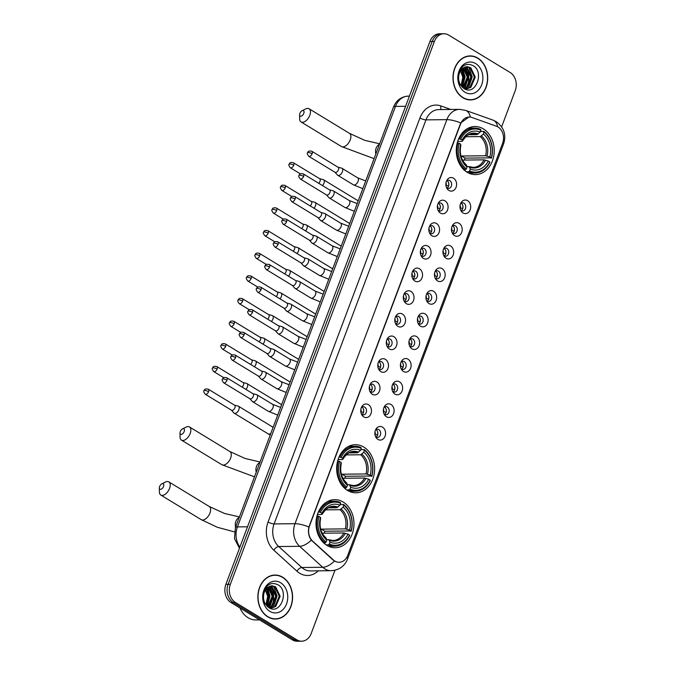 <?xml version="1.0" encoding="UTF-8"?>
<svg xmlns="http://www.w3.org/2000/svg" width="675" height="675" viewBox="0 0 675 675"><rect width="100%" height="100%" fill="white"/><g stroke="black" fill="none" stroke-linecap="round" stroke-linejoin="round"><path stroke-width="1.01" d="M363.783 447.086A24.047 18.976 89.4 0 0 355.379 444.707A24.047 18.976 89.4 0 0 337.103 463.497A24.047 18.976 89.4 0 0 347.498 490.413A24.047 18.976 89.4 0 0 355.902 492.792A24.047 18.976 89.4 0 0 374.178 473.993A24.047 18.976 89.4 0 0 363.783 447.086M343.136 502.023A24.047 18.976 89.4 0 0 334.733 499.643A24.047 18.976 89.4 0 0 316.457 518.434A24.047 18.976 89.4 0 0 326.852 545.349A24.047 18.976 89.4 0 0 335.256 547.729A24.047 18.976 89.4 0 0 353.531 528.938A24.047 18.976 89.4 0 0 343.136 502.023M483.384 128.9A24.047 18.976 89.4 0 0 474.981 126.52A24.047 18.976 89.4 0 0 456.705 145.319A24.047 18.976 89.4 0 0 467.092 172.235A24.047 18.976 89.4 0 0 475.495 174.614A24.047 18.976 89.4 0 0 493.779 155.815A24.047 18.976 89.4 0 0 483.384 128.9M448.926 190.451A6.809 5.366 -90.6 0 1 447.137 188.705A6.809 5.366 -90.6 0 1 447.044 180.031A6.809 5.366 -90.6 0 1 453.532 178.192A6.809 5.366 -90.6 0 1 456.081 187.27A6.809 5.366 -90.6 0 1 448.926 190.451M446.555 187.65A4.084 3.223 89.4 0 0 447.061 188.03A4.084 3.223 89.4 0 0 448.487 188.435A4.084 3.223 89.4 0 0 451.592 185.245A4.084 3.223 89.4 0 0 449.82 180.672A4.084 3.223 89.4 0 0 448.394 180.267A4.084 3.223 89.4 0 0 446.487 181.094M440.412 213.097A6.809 5.366 -90.6 0 1 438.623 211.351A6.809 5.366 -90.6 0 1 438.531 202.677A6.809 5.366 -90.6 0 1 445.019 200.838A6.809 5.366 -90.6 0 1 447.567 209.917A6.809 5.366 -90.6 0 1 440.412 213.097M438.05 210.296A4.084 3.223 89.4 0 0 438.548 210.676A4.084 3.223 89.4 0 0 439.973 211.081A4.084 3.223 89.4 0 0 443.078 207.892A4.084 3.223 89.4 0 0 441.315 203.318A4.084 3.223 89.4 0 0 439.881 202.913A4.084 3.223 89.4 0 0 437.974 203.74M431.899 235.744A6.809 5.366 -90.6 0 1 430.11 233.989A6.809 5.366 -90.6 0 1 430.017 225.323A6.809 5.366 -90.6 0 1 436.506 223.484A6.809 5.366 -90.6 0 1 439.054 232.563A6.809 5.366 -90.6 0 1 431.899 235.744M429.536 232.942A4.084 3.223 89.4 0 0 430.034 233.322A4.084 3.223 89.4 0 0 431.46 233.727A4.084 3.223 89.4 0 0 434.565 230.538A4.084 3.223 89.4 0 0 432.802 225.965A4.084 3.223 89.4 0 0 431.376 225.56A4.084 3.223 89.4 0 0 429.46 226.378M423.385 258.39A6.809 5.366 -90.6 0 1 421.597 256.635A6.809 5.366 -90.6 0 1 421.504 247.97A6.809 5.366 -90.6 0 1 427.992 246.13A6.809 5.366 -90.6 0 1 430.54 255.209A6.809 5.366 -90.6 0 1 423.385 258.39M421.023 255.589A4.084 3.223 89.4 0 0 421.521 255.968A4.084 3.223 89.4 0 0 422.947 256.373A4.084 3.223 89.4 0 0 426.052 253.176A4.084 3.223 89.4 0 0 424.288 248.611A4.084 3.223 89.4 0 0 422.862 248.206A4.084 3.223 89.4 0 0 420.955 249.024M414.872 281.036A6.809 5.366 -90.6 0 1 413.092 279.281A6.809 5.366 -90.6 0 1 412.99 270.616A6.809 5.366 -90.6 0 1 419.487 268.768A6.809 5.366 -90.6 0 1 422.027 277.855A6.809 5.366 -90.6 0 1 414.872 281.036M412.509 278.235A4.084 3.223 89.4 0 0 413.007 278.615A4.084 3.223 89.4 0 0 414.433 279.02A4.084 3.223 89.4 0 0 417.538 275.822A4.084 3.223 89.4 0 0 415.775 271.257A4.084 3.223 89.4 0 0 414.349 270.852A4.084 3.223 89.4 0 0 412.442 271.671M406.367 303.683A6.809 5.366 -90.6 0 1 404.578 301.927A6.809 5.366 -90.6 0 1 404.485 293.254A6.809 5.366 -90.6 0 1 410.974 291.414A6.809 5.366 -90.6 0 1 413.522 300.502A6.809 5.366 -90.6 0 1 406.367 303.683M403.996 300.881A4.084 3.223 89.4 0 0 404.502 301.261A4.084 3.223 89.4 0 0 405.928 301.657A4.084 3.223 89.4 0 0 409.025 298.468A4.084 3.223 89.4 0 0 407.261 293.903A4.084 3.223 89.4 0 0 405.835 293.498A4.084 3.223 89.4 0 0 403.928 294.317M397.853 326.329A6.809 5.366 -90.6 0 1 396.065 324.574A6.809 5.366 -90.6 0 1 395.972 315.9A6.809 5.366 -90.6 0 1 402.46 314.061A6.809 5.366 -90.6 0 1 405.008 323.148A6.809 5.366 -90.6 0 1 397.853 326.329M395.491 323.527A4.084 3.223 89.4 0 0 395.989 323.907A4.084 3.223 89.4 0 0 397.415 324.304A4.084 3.223 89.4 0 0 400.52 321.114A4.084 3.223 89.4 0 0 398.748 316.541A4.084 3.223 89.4 0 0 397.322 316.145A4.084 3.223 89.4 0 0 395.415 316.963M389.34 348.975A6.809 5.366 -90.6 0 1 387.551 347.22A6.809 5.366 -90.6 0 1 387.458 338.546A6.809 5.366 -90.6 0 1 393.947 336.707A6.809 5.366 -90.6 0 1 396.495 345.794A6.809 5.366 -90.6 0 1 389.34 348.975M386.977 346.174A4.084 3.223 89.4 0 0 387.475 346.545A4.084 3.223 89.4 0 0 388.901 346.95A4.084 3.223 89.4 0 0 392.006 343.761A4.084 3.223 89.4 0 0 390.243 339.188A4.084 3.223 89.4 0 0 388.817 338.782A4.084 3.223 89.4 0 0 386.902 339.609M380.827 371.613A6.809 5.366 -90.6 0 1 379.038 369.866A6.809 5.366 -90.6 0 1 378.945 361.192A6.809 5.366 -90.6 0 1 385.433 359.353A6.809 5.366 -90.6 0 1 387.982 368.44A6.809 5.366 -90.6 0 1 380.827 371.613M378.464 368.82A4.084 3.223 89.4 0 0 378.962 369.191A4.084 3.223 89.4 0 0 380.388 369.596A4.084 3.223 89.4 0 0 383.493 366.407A4.084 3.223 89.4 0 0 381.729 361.834A4.084 3.223 89.4 0 0 380.303 361.429A4.084 3.223 89.4 0 0 378.388 362.256M372.313 394.259A6.809 5.366 -90.6 0 1 370.524 392.512A6.809 5.366 -90.6 0 1 370.432 383.839A6.809 5.366 -90.6 0 1 376.928 381.999A6.809 5.366 -90.6 0 1 379.468 391.087A6.809 5.366 -90.6 0 1 372.313 394.259M369.951 391.466A4.084 3.223 89.4 0 0 370.448 391.837A4.084 3.223 89.4 0 0 371.874 392.243A4.084 3.223 89.4 0 0 374.979 389.053A4.084 3.223 89.4 0 0 373.216 384.48A4.084 3.223 89.4 0 0 371.79 384.075A4.084 3.223 89.4 0 0 369.883 384.902M363.8 416.905A6.809 5.366 -90.6 0 1 362.019 415.159A6.809 5.366 -90.6 0 1 361.927 406.485A6.809 5.366 -90.6 0 1 368.415 404.646A6.809 5.366 -90.6 0 1 370.955 413.724A6.809 5.366 -90.6 0 1 363.8 416.905M361.437 414.104A4.084 3.223 89.4 0 0 361.935 414.484A4.084 3.223 89.4 0 0 363.369 414.889A4.084 3.223 89.4 0 0 366.466 411.699A4.084 3.223 89.4 0 0 364.702 407.126A4.084 3.223 89.4 0 0 363.277 406.721A4.084 3.223 89.4 0 0 361.37 407.548M463.033 212.954A6.809 5.366 -90.6 0 1 461.244 211.207A6.809 5.366 -90.6 0 1 461.152 202.534A6.809 5.366 -90.6 0 1 467.64 200.694A6.809 5.366 -90.6 0 1 470.188 209.773A6.809 5.366 -90.6 0 1 463.033 212.954M460.671 210.153A4.084 3.223 89.4 0 0 461.168 210.532A4.084 3.223 89.4 0 0 462.594 210.938A4.084 3.223 89.4 0 0 465.699 207.748A4.084 3.223 89.4 0 0 463.936 203.175A4.084 3.223 89.4 0 0 462.51 202.77A4.084 3.223 89.4 0 0 460.595 203.597M454.52 235.6A6.809 5.366 -90.6 0 1 452.731 233.845A6.809 5.366 -90.6 0 1 452.638 225.18A6.809 5.366 -90.6 0 1 459.135 223.341A6.809 5.366 -90.6 0 1 461.675 232.419A6.809 5.366 -90.6 0 1 454.52 235.6M452.157 232.799A4.084 3.223 89.4 0 0 452.655 233.179A4.084 3.223 89.4 0 0 454.081 233.584A4.084 3.223 89.4 0 0 457.186 230.394A4.084 3.223 89.4 0 0 455.423 225.821A4.084 3.223 89.4 0 0 453.997 225.416A4.084 3.223 89.4 0 0 452.09 226.235M446.006 258.247A6.809 5.366 -90.6 0 1 444.226 256.492A6.809 5.366 -90.6 0 1 444.133 247.826A6.809 5.366 -90.6 0 1 450.622 245.987A6.809 5.366 -90.6 0 1 453.161 255.066A6.809 5.366 -90.6 0 1 446.006 258.247M443.644 255.445A4.084 3.223 89.4 0 0 444.142 255.825A4.084 3.223 89.4 0 0 445.576 256.23A4.084 3.223 89.4 0 0 448.673 253.032A4.084 3.223 89.4 0 0 446.909 248.468A4.084 3.223 89.4 0 0 445.483 248.062A4.084 3.223 89.4 0 0 443.576 248.881M437.501 280.893A6.809 5.366 -90.6 0 1 435.712 279.138A6.809 5.366 -90.6 0 1 435.62 270.473A6.809 5.366 -90.6 0 1 442.108 268.625A6.809 5.366 -90.6 0 1 444.656 277.712A6.809 5.366 -90.6 0 1 437.501 280.893M435.13 278.092A4.084 3.223 89.4 0 0 435.637 278.471A4.084 3.223 89.4 0 0 437.062 278.876A4.084 3.223 89.4 0 0 440.167 275.678A4.084 3.223 89.4 0 0 438.396 271.114A4.084 3.223 89.4 0 0 436.97 270.709A4.084 3.223 89.4 0 0 435.063 271.527M428.988 303.539A6.809 5.366 -90.6 0 1 427.199 301.784A6.809 5.366 -90.6 0 1 427.106 293.11A6.809 5.366 -90.6 0 1 433.595 291.271A6.809 5.366 -90.6 0 1 436.143 300.358A6.809 5.366 -90.6 0 1 428.988 303.539M426.625 300.738A4.084 3.223 89.4 0 0 427.123 301.118A4.084 3.223 89.4 0 0 428.549 301.514A4.084 3.223 89.4 0 0 431.654 298.325A4.084 3.223 89.4 0 0 429.891 293.76A4.084 3.223 89.4 0 0 428.456 293.355A4.084 3.223 89.4 0 0 426.549 294.173M420.474 326.185A6.809 5.366 -90.6 0 1 418.686 324.43A6.809 5.366 -90.6 0 1 418.593 315.757A6.809 5.366 -90.6 0 1 425.081 313.917A6.809 5.366 -90.6 0 1 427.629 323.004A6.809 5.366 -90.6 0 1 420.474 326.185M418.112 323.384A4.084 3.223 89.4 0 0 418.61 323.764A4.084 3.223 89.4 0 0 420.036 324.16A4.084 3.223 89.4 0 0 423.141 320.971A4.084 3.223 89.4 0 0 421.377 316.398A4.084 3.223 89.4 0 0 419.951 316.001A4.084 3.223 89.4 0 0 418.036 316.82M411.961 348.832A6.809 5.366 -90.6 0 1 410.172 347.077A6.809 5.366 -90.6 0 1 410.079 338.403A6.809 5.366 -90.6 0 1 416.568 336.563A6.809 5.366 -90.6 0 1 419.116 345.651A6.809 5.366 -90.6 0 1 411.961 348.832M409.598 346.03A4.084 3.223 89.4 0 0 410.096 346.402A4.084 3.223 89.4 0 0 411.522 346.807A4.084 3.223 89.4 0 0 414.627 343.617A4.084 3.223 89.4 0 0 412.864 339.044A4.084 3.223 89.4 0 0 411.438 338.639A4.084 3.223 89.4 0 0 409.531 339.466M403.448 371.469A6.809 5.366 -90.6 0 1 401.667 369.723A6.809 5.366 -90.6 0 1 401.566 361.049A6.809 5.366 -90.6 0 1 408.063 359.21A6.809 5.366 -90.6 0 1 410.602 368.297A6.809 5.366 -90.6 0 1 403.448 371.469M401.085 368.677A4.084 3.223 89.4 0 0 401.583 369.048A4.084 3.223 89.4 0 0 403.009 369.453A4.084 3.223 89.4 0 0 406.114 366.263A4.084 3.223 89.4 0 0 404.35 361.69A4.084 3.223 89.4 0 0 402.924 361.285A4.084 3.223 89.4 0 0 401.017 362.112M394.942 394.116A6.809 5.366 -90.6 0 1 393.154 392.369A6.809 5.366 -90.6 0 1 393.061 383.695A6.809 5.366 -90.6 0 1 399.549 381.856A6.809 5.366 -90.6 0 1 402.098 390.943A6.809 5.366 -90.6 0 1 394.942 394.116M392.572 391.323A4.084 3.223 89.4 0 0 393.078 391.694A4.084 3.223 89.4 0 0 394.504 392.099A4.084 3.223 89.4 0 0 397.609 388.91A4.084 3.223 89.4 0 0 395.837 384.337A4.084 3.223 89.4 0 0 394.411 383.932A4.084 3.223 89.4 0 0 392.504 384.758M386.429 416.762A6.809 5.366 -90.6 0 1 384.64 415.015A6.809 5.366 -90.6 0 1 384.548 406.342A6.809 5.366 -90.6 0 1 391.036 404.502A6.809 5.366 -90.6 0 1 393.584 413.581A6.809 5.366 -90.6 0 1 386.429 416.762M384.067 413.961A4.084 3.223 89.4 0 0 384.564 414.34A4.084 3.223 89.4 0 0 385.99 414.745A4.084 3.223 89.4 0 0 389.095 411.556A4.084 3.223 89.4 0 0 387.323 406.983A4.084 3.223 89.4 0 0 385.898 406.578A4.084 3.223 89.4 0 0 383.991 407.405M377.916 439.408A6.809 5.366 -90.6 0 1 376.127 437.662A6.809 5.366 -90.6 0 1 376.034 428.988A6.809 5.366 -90.6 0 1 382.523 427.148A6.809 5.366 -90.6 0 1 385.071 436.227A6.809 5.366 -90.6 0 1 377.916 439.408M375.553 436.607A4.084 3.223 89.4 0 0 376.051 436.987A4.084 3.223 89.4 0 0 377.477 437.392A4.084 3.223 89.4 0 0 380.582 434.202A4.084 3.223 89.4 0 0 378.818 429.629A4.084 3.223 89.4 0 0 377.392 429.224A4.084 3.223 89.4 0 0 375.477 430.051M447.01 180.689A4.084 3.223 -90.6 0 1 447.036 180.706A4.084 3.223 -90.6 0 1 448.875 184.368A4.084 3.223 -90.6 0 1 447.086 188.047M438.497 203.327A4.084 3.223 -90.6 0 1 438.522 203.352A4.084 3.223 -90.6 0 1 440.362 207.014A4.084 3.223 -90.6 0 1 438.573 210.693M429.983 225.973A4.084 3.223 -90.6 0 1 430.009 225.99A4.084 3.223 -90.6 0 1 431.848 229.66A4.084 3.223 -90.6 0 1 430.059 233.339M421.47 248.619A4.084 3.223 -90.6 0 1 421.504 248.636A4.084 3.223 -90.6 0 1 423.343 252.307A4.084 3.223 -90.6 0 1 421.554 255.985M412.957 271.266A4.084 3.223 -90.6 0 1 412.99 271.282A4.084 3.223 -90.6 0 1 414.83 274.953A4.084 3.223 -90.6 0 1 413.041 278.632M404.452 293.912A4.084 3.223 -90.6 0 1 404.477 293.929A4.084 3.223 -90.6 0 1 406.316 297.591A4.084 3.223 -90.6 0 1 404.527 301.278M395.938 316.558A4.084 3.223 -90.6 0 1 395.963 316.575A4.084 3.223 -90.6 0 1 397.803 320.237A4.084 3.223 -90.6 0 1 396.014 323.924M387.425 339.204A4.084 3.223 -90.6 0 1 387.45 339.221A4.084 3.223 -90.6 0 1 389.289 342.883A4.084 3.223 -90.6 0 1 387.501 346.562M378.911 361.851A4.084 3.223 -90.6 0 1 378.945 361.868A4.084 3.223 -90.6 0 1 380.784 365.529A4.084 3.223 -90.6 0 1 378.996 369.208M370.398 384.497A4.084 3.223 -90.6 0 1 370.432 384.514A4.084 3.223 -90.6 0 1 372.271 388.176A4.084 3.223 -90.6 0 1 370.482 391.854M361.884 407.143A4.084 3.223 -90.6 0 1 361.918 407.16A4.084 3.223 -90.6 0 1 363.757 410.822A4.084 3.223 -90.6 0 1 361.969 414.501M461.118 203.183A4.084 3.223 -90.6 0 1 461.152 203.209A4.084 3.223 -90.6 0 1 462.983 206.871A4.084 3.223 -90.6 0 1 461.194 210.549M452.604 225.83A4.084 3.223 -90.6 0 1 452.638 225.847A4.084 3.223 -90.6 0 1 454.477 229.517A4.084 3.223 -90.6 0 1 452.689 233.196M444.091 248.476A4.084 3.223 -90.6 0 1 444.125 248.493A4.084 3.223 -90.6 0 1 445.964 252.163A4.084 3.223 -90.6 0 1 444.175 255.842M435.586 271.122A4.084 3.223 -90.6 0 1 435.611 271.139A4.084 3.223 -90.6 0 1 437.451 274.809A4.084 3.223 -90.6 0 1 435.662 278.488M427.073 293.768A4.084 3.223 -90.6 0 1 427.098 293.785A4.084 3.223 -90.6 0 1 428.937 297.447A4.084 3.223 -90.6 0 1 427.148 301.134M418.559 316.415A4.084 3.223 -90.6 0 1 418.584 316.432A4.084 3.223 -90.6 0 1 420.424 320.093A4.084 3.223 -90.6 0 1 418.635 323.781M410.046 339.061A4.084 3.223 -90.6 0 1 410.079 339.078A4.084 3.223 -90.6 0 1 411.919 342.74A4.084 3.223 -90.6 0 1 410.13 346.418M401.532 361.707A4.084 3.223 -90.6 0 1 401.566 361.724A4.084 3.223 -90.6 0 1 403.405 365.386A4.084 3.223 -90.6 0 1 401.617 369.065M393.027 384.353A4.084 3.223 -90.6 0 1 393.052 384.37A4.084 3.223 -90.6 0 1 394.892 388.032A4.084 3.223 -90.6 0 1 393.103 391.711M384.514 407A4.084 3.223 -90.6 0 1 384.539 407.017A4.084 3.223 -90.6 0 1 386.378 410.678A4.084 3.223 -90.6 0 1 384.59 414.357M376 429.637A4.084 3.223 -90.6 0 1 376.026 429.663A4.084 3.223 -90.6 0 1 377.865 433.325A4.084 3.223 -90.6 0 1 376.076 437.003M496.437 126.208A12.251 9.669 -90.6 0 1 498.015 126.959A12.251 9.669 -90.6 0 1 502.605 143.311L347.726 555.348A12.251 9.669 -90.6 0 1 339.128 562.283A12.251 9.669 -90.6 0 1 333.399 559.98L312.66 541.156A12.251 9.669 -90.6 0 1 309.53 525.892L460.603 123.955A12.251 9.669 -90.6 0 1 469.209 117.02A12.251 9.669 -90.6 0 1 471.909 117.475L496.437 126.208M477.807 58.084A22.005 17.364 89.4 0 0 470.112 55.907A22.005 17.364 89.4 0 0 453.389 73.111A22.005 17.364 89.4 0 0 462.898 97.74A22.005 17.364 89.4 0 0 470.593 99.917A22.005 17.364 89.4 0 0 487.316 82.713A22.005 17.364 89.4 0 0 477.807 58.084M470.391 56.135A22.005 17.364 89.4 0 0 468.998 55.966M282.673 577.218A22.005 17.364 89.4 0 0 274.987 575.041A22.005 17.364 89.4 0 0 258.263 592.237A22.005 17.364 89.4 0 0 267.773 616.866A22.005 17.364 89.4 0 0 275.468 619.042A22.005 17.364 89.4 0 0 292.191 601.847A22.005 17.364 89.4 0 0 282.673 577.218M275.265 575.26A22.005 17.364 89.4 0 0 273.873 575.092M501.626 126.849L515.227 90.661A13.61 10.741 89.4 0 0 510.14 72.495L448.698 35.1A13.61 10.741 89.4 0 0 443.939 33.75L439.484 33.801A13.61 10.741 89.4 0 0 429.933 41.504L225.889 584.339A13.61 10.741 89.4 0 0 230.985 602.505L292.418 639.9L294.654 639.875A13.61 10.741 89.4 0 0 299.405 641.225A13.61 10.741 89.4 0 1 294.654 639.875L233.212 602.48L294.654 639.875L296.882 639.858A13.61 10.741 89.4 0 0 301.641 641.199A13.61 10.741 89.4 0 0 311.192 633.496L334.969 570.248M225.889 584.339L228.116 584.314A13.61 10.741 89.4 0 0 233.212 602.48A13.61 10.741 89.4 0 1 228.116 584.314L432.16 41.479L228.116 584.314L230.352 584.288A13.61 10.741 89.4 0 0 235.44 602.463L296.882 639.858M441.712 33.775A13.61 10.741 89.4 0 0 432.16 41.479A13.61 10.741 89.4 0 1 441.712 33.775M335.964 561.735L332.994 559.98L311.318 540.152C308.652 536.397 307.851 532.001 308.914 526.981L460.333 123.955L460.789 122.918L468.923 117.02M443.939 33.75A13.61 10.741 89.4 0 0 434.388 41.453L230.352 584.288M274.345 619.009A22.005 17.364 89.4 0 0 275.729 618.806M469.479 99.883A22.005 17.364 89.4 0 0 470.863 99.681M292.418 639.9A13.61 10.741 89.4 0 0 297.177 641.25L301.641 641.199M468.087 99.714A21.777 17.187 89.4 0 0 468.357 99.714L470.585 99.689A21.777 17.187 89.4 0 0 487.139 82.662A21.777 17.187 89.4 0 0 477.731 58.295A21.777 17.187 89.4 0 0 470.121 56.135A21.777 17.187 89.4 0 0 453.566 73.153A21.777 17.187 89.4 0 0 462.974 97.529A21.777 17.187 89.4 0 0 470.585 99.689M467.581 86.282A22.688 17.896 89.4 0 0 466.881 68.141M463.556 67.711L468.197 77.186L463.101 87.902M465.311 66.884L467.252 67.77L471.741 77.144L467.311 87.37L464.619 88.881M464.873 67.036L466.366 67.778L470.855 77.153L466.425 87.379L464.265 88.687M462.063 68.96A11.34 8.952 89.4 0 0 460.468 84.805L463.801 88.408C475.495 96.517 484.616 72.301 473.411 65.821C466.442 62.446 461.464 65.171 458.477 74.005C457.684 77.912 458.063 81.616 459.624 85.134C457.253 78.241 458.072 72.849 462.063 68.96L467.083 66.606L470.787 67.728L475.276 77.11L470.846 87.328L465.581 89.303M466.636 66.622L469.901 67.736L474.39 77.119L469.96 87.345L465.472 89.269M461.793 69.238L464.662 77.22L461.464 86.265M461.337 69.761L463.776 77.228L461.05 85.708M463.118 68.015L467.311 77.195L462.704 87.564M475.732 63.602A15.879 12.53 89.4 0 0 459.034 71.027A15.879 12.53 89.4 0 0 464.974 92.222A15.879 12.53 89.4 0 0 481.672 84.797A15.879 12.53 89.4 0 0 475.732 63.602M459.979 69.474L462.814 77.237L461.042 85.708M470.121 56.135L467.885 56.16A21.777 17.187 89.4 0 0 467.615 56.168M464.695 67.103L468.222 76.975L464.164 88.636M461.573 67.652L461.987 68.217M462.307 68.715L464.678 77.017L461.995 86.881M468.728 67.12L472.205 76.933L468.298 88.425M465.193 67.154L468.661 76.975L464.754 88.459M462.586 68.453L465.126 77.009L462.257 87.142M272.962 618.84A21.777 17.187 89.4 0 0 273.232 618.84L275.459 618.815A21.777 17.187 89.4 0 0 292.013 601.796A21.777 17.187 89.4 0 0 282.597 577.42A21.777 17.187 89.4 0 0 274.987 575.26A21.777 17.187 89.4 0 0 258.432 592.287A21.777 17.187 89.4 0 0 267.848 616.663A21.777 17.187 89.4 0 0 275.459 618.815M239.996 607.998A22.688 17.896 89.4 0 0 248.037 617.692A22.688 17.896 89.4 0 0 255.96 619.937L259.546 619.895M272.455 605.408A22.688 17.896 89.4 0 0 271.755 587.275M268.431 586.837L273.071 596.312L267.975 607.028M270.186 586.01L272.118 586.896L276.615 596.27L272.177 606.496L269.494 608.015M269.747 586.162L271.232 586.904L275.729 596.287L271.299 606.504L269.139 607.821M266.937 588.085A11.34 8.952 89.4 0 0 265.343 603.931L268.675 607.534C280.37 615.651 289.491 591.435 278.277 584.947C271.308 581.572 266.338 584.305 263.351 593.139C262.558 597.038 262.938 600.75 264.49 604.26C262.128 597.375 262.938 591.983 266.937 588.085L271.949 585.731L275.662 586.862L280.15 596.236L275.721 606.462L270.456 608.437M271.51 585.757L274.776 586.87L279.264 596.244L274.835 606.471L270.346 608.394M266.659 588.372L269.536 596.354L266.338 605.391M266.203 588.887L268.65 596.362L265.916 604.834L267.688 596.371L264.853 588.6M267.992 587.14L272.185 596.32L267.57 606.69M280.606 582.736A15.879 12.53 89.4 0 0 263.908 590.153A15.879 12.53 89.4 0 0 269.848 611.347A15.879 12.53 89.4 0 0 286.546 603.931A15.879 12.53 89.4 0 0 280.606 582.736M274.987 575.26L272.759 575.286A21.777 17.187 89.4 0 0 272.489 575.294M269.57 586.229L273.088 596.101L269.038 607.762M266.448 586.778L266.861 587.343M267.182 587.841L269.553 596.143L266.87 606.007M273.603 586.246L277.071 596.059L273.173 607.551M270.067 586.288L273.535 596.101L269.629 607.593M267.46 587.579L269.992 596.135L267.131 606.277M299.877 113.4A3.172 1.747 -58.7 0 0 299.599 114.818A3.172 1.747 -58.7 0 0 301.286 116.142A3.172 1.747 -58.7 0 0 303.775 113.358A3.172 1.747 -58.7 0 0 302.079 110.742A3.172 1.747 -58.7 0 0 299.877 113.4M302.079 110.742L305.674 108.945A7.712 4.253 121.3 0 1 309.066 108.759A7.712 4.253 121.3 0 1 309.8 115.298A7.712 4.253 121.3 0 1 301.05 121.939A7.712 4.253 121.3 0 1 299.649 118.834L299.599 114.818M458.629 138.822L460.696 139.21A21.592 17.044 89.4 0 1 480.895 130.233L480.187 132.123A19.508 15.39 89.4 0 0 462.198 140.113L462.409 141.033L461.903 141.328L457.667 141.379M468.804 134.713L477.006 134.62L480.187 132.123M484.127 132.199A21.592 17.044 89.4 0 1 491.316 157.84L465.083 158.102L461.666 156.018L485.612 155.765L489.814 156.929A19.508 15.39 89.4 0 0 483.418 134.097L483.882 131.389L480.448 131.422M464.451 160.059A21.549 17.002 89.4 0 0 465.083 158.102M468.796 173.137A22.503 17.761 89.4 0 0 468.965 173.137L474.922 173.078A22.503 17.761 89.4 0 0 489.873 162.329L489.78 161.924A21.592 17.044 89.4 0 1 469.581 170.902L468.72 171.728A22.503 17.761 89.4 0 0 474.922 173.078M480.895 130.233L480.651 129.414A22.503 17.761 89.4 0 0 474.441 128.073L468.475 128.132A22.503 17.761 89.4 0 0 468.307 128.14M468.72 171.728L466.358 171.754M463.902 169.779L465.48 169.762L466.349 168.936A21.592 17.044 89.4 0 1 459.16 143.294L457.954 142.906A22.503 17.761 89.4 0 0 465.48 169.762M457.954 142.906L457.22 142.914M474.441 128.073A22.503 17.761 89.4 0 0 459.489 138.814M469.581 170.902L470.298 169.012A19.508 15.39 89.4 0 0 488.278 161.013L489.78 161.924M459.16 143.294L460.662 144.205A19.508 15.39 89.4 0 0 467.058 167.037L466.349 168.936M462.198 140.113L460.696 139.21M488.278 161.013L484.076 159.848L462.518 160.085M466.923 166.582L468.973 166.565L470.298 169.012M467.058 167.037L466.501 165.189A17.449 13.77 89.4 0 1 460.873 145.117L460.367 145.42L460.662 144.205M468.973 166.565L469.733 167.155A17.449 13.77 89.4 0 0 485.536 160.127M466.501 165.189L465.742 164.59M478.221 134.004A17.449 13.77 89.4 0 0 462.409 141.033L461.903 141.328M491.408 158.245A22.503 17.761 89.4 0 0 483.882 131.389M491.316 157.84L489.814 156.929M483.418 134.097L480.237 136.586L465.733 136.747M461.666 156.018A16.791 13.247 -90.6 0 1 461.312 157.258M180.276 431.587A3.172 1.747 -58.7 0 0 180.006 432.996A3.172 1.747 -58.7 0 0 181.693 434.32A3.172 1.747 -58.7 0 0 184.182 431.544A3.172 1.747 -58.7 0 0 182.478 428.92A3.172 1.747 -58.7 0 0 180.276 431.587M182.478 428.92L186.072 427.123A7.712 4.253 121.3 0 1 189.472 426.946A7.712 4.253 121.3 0 1 190.198 433.477A7.712 4.253 121.3 0 1 181.457 440.117A7.712 4.253 121.3 0 1 180.056 437.02L180.006 432.996M339.036 457.009L341.103 457.388A21.592 17.044 89.4 0 1 361.302 448.411L360.585 450.309A19.508 15.39 89.4 0 0 342.596 458.3L342.816 459.211L342.309 459.515L338.074 459.557M349.203 452.891L357.413 452.798L360.585 450.309M364.534 450.385A21.592 17.044 89.4 0 1 371.714 476.018L345.49 476.28L342.073 474.204L366.019 473.943L370.221 475.107A19.508 15.39 89.4 0 0 363.825 452.275L364.281 449.567L360.855 449.601M344.858 478.246A21.549 17.002 89.4 0 0 345.49 476.28M349.194 491.324A22.503 17.761 89.4 0 0 349.363 491.316L355.328 491.257A22.503 17.761 89.4 0 0 370.271 480.507L370.178 480.111A21.592 17.044 89.4 0 1 349.988 489.08L349.118 489.907A22.503 17.761 89.4 0 0 355.328 491.257M361.302 448.411L361.049 447.601A22.503 17.761 89.4 0 0 354.839 446.251L348.874 446.318A22.503 17.761 89.4 0 0 348.713 446.318M349.118 489.907L346.756 489.932M344.309 487.958L345.887 487.941L346.756 487.114A21.592 17.044 89.4 0 1 339.567 461.472L338.361 461.084A22.503 17.761 89.4 0 0 345.887 487.941M338.361 461.084L337.627 461.093M354.839 446.251A22.503 17.761 89.4 0 0 339.896 457M349.988 489.08L350.696 487.19A19.508 15.39 89.4 0 0 368.685 479.199L370.178 480.111M339.567 461.472L341.061 462.383A19.508 15.39 89.4 0 0 347.465 485.224L346.756 487.114M342.596 458.3L341.103 457.388M368.685 479.199L364.483 478.035L342.925 478.263M347.321 484.76L349.38 484.743L350.696 487.19M347.465 485.224L346.899 483.368A17.449 13.77 89.4 0 1 341.28 463.295L340.774 463.598L341.28 463.295L341.061 462.383M349.38 484.743L350.139 485.333A17.449 13.77 89.4 0 0 365.943 478.313M346.899 483.368L346.14 482.777M358.619 452.191A17.449 13.77 89.4 0 0 342.816 459.211L342.309 459.515M371.807 476.423A22.503 17.761 89.4 0 0 364.281 449.567M371.714 476.018L370.221 475.107M363.825 452.275L360.644 454.773L346.132 454.925M342.073 474.204A16.791 13.247 -90.6 0 1 341.719 475.445M159.629 486.523A3.172 1.747 -58.7 0 0 159.351 487.932A3.172 1.747 -58.7 0 0 161.038 489.257A3.172 1.747 -58.7 0 0 163.527 486.481A3.172 1.747 -58.7 0 0 161.831 483.865A3.172 1.747 -58.7 0 0 159.629 486.523M161.831 483.865L165.426 482.06A7.712 4.253 121.3 0 1 168.826 481.882A7.712 4.253 121.3 0 1 169.552 488.413A7.712 4.253 121.3 0 1 160.802 495.053A7.712 4.253 121.3 0 1 159.401 491.957L159.351 487.932M318.389 511.945L320.456 512.325A21.592 17.044 89.4 0 1 340.647 503.347L339.938 505.246A19.508 15.39 89.4 0 0 321.95 513.236L321.654 514.451L317.419 514.493M328.556 507.828L336.757 507.743L339.938 505.246M343.879 505.322A21.592 17.044 89.4 0 1 351.067 530.955L324.844 531.225L321.418 529.141L345.364 528.879L349.574 530.044A19.508 15.39 89.4 0 0 343.17 507.212L343.634 504.503L340.2 504.537M324.211 533.183A21.549 17.002 89.4 0 0 324.844 531.225M328.548 546.261A22.503 17.761 89.4 0 0 328.717 546.261L334.682 546.193A22.503 17.761 89.4 0 0 349.625 535.444L349.532 535.047A21.592 17.044 89.4 0 1 329.332 544.016L328.472 544.843A22.503 17.761 89.4 0 0 334.682 546.193M340.647 503.347L340.402 502.538A22.503 17.761 89.4 0 0 334.192 501.188L328.227 501.255A22.503 17.761 89.4 0 0 328.058 501.255M328.472 544.843L326.109 544.868M323.663 542.894L325.24 542.877L326.101 542.05A21.592 17.044 89.4 0 1 318.921 516.409L317.714 516.021A22.503 17.761 89.4 0 0 325.24 542.877M317.714 516.021L316.972 516.029M334.192 501.188A22.503 17.761 89.4 0 0 319.25 511.937M329.332 544.016L330.05 542.126A19.508 15.39 89.4 0 0 348.038 534.136L349.532 535.047M318.921 516.409L320.414 517.32A19.508 15.39 89.4 0 0 326.818 540.16L326.101 542.05M321.95 513.236L320.456 512.325M348.038 534.136L343.828 532.972L322.27 533.199M326.675 539.705L328.725 539.679L330.05 542.126M326.818 540.16L326.253 538.304A17.449 13.77 89.4 0 1 320.625 518.24L320.119 518.535L320.625 518.24L320.414 517.32M328.725 539.679L329.484 540.27A17.449 13.77 89.4 0 0 345.296 533.25M326.253 538.304L325.493 537.713M337.973 507.127A17.449 13.77 89.4 0 0 322.161 514.148L321.654 514.451M351.16 531.36A22.503 17.761 89.4 0 0 343.634 504.503M351.067 530.955L349.574 530.044M343.17 507.212L339.989 509.709L325.485 509.861M321.418 529.141A16.791 13.247 -90.6 0 1 321.064 530.381M460.029 207.782L460.308 207.773A4.987 3.94 89.4 0 0 460.114 205.208M322.498 185.591A4.084 2.253 -58.7 0 0 323.966 183.237A4.084 2.253 -58.7 0 0 323.578 179.769A4.084 2.253 -58.7 0 0 323.232 179.626L319.638 178.706M318.684 183.262A2.953 1.628 -58.7 0 0 320.034 181.271A2.953 1.628 -58.7 0 0 319.756 178.774L293.431 162.751C289.01 161.789 289.659 164.017 289.136 164.236A2.953 0.802 -159.4 0 1 289.794 163.991A2.953 0.802 20.6 0 1 293.709 165.248A2.953 1.628 -58.7 0 0 293.431 162.751M462.805 208.263A6.809 5.366 89.4 0 0 462.772 205.436M460.308 207.773L462.746 208.575M451.516 230.428L451.794 230.42A4.987 3.94 89.4 0 0 451.6 227.855M313.993 208.238A4.084 2.253 -58.7 0 0 315.453 205.875A4.084 2.253 -58.7 0 0 315.065 202.416A4.084 2.253 -58.7 0 0 314.719 202.272L311.124 201.352M310.171 205.909A2.953 1.628 -58.7 0 0 311.521 203.918A2.953 1.628 -58.7 0 0 311.243 201.42L284.918 185.397C280.496 184.435 281.146 186.654 280.623 186.882A2.953 0.802 -159.4 0 1 281.281 186.637A2.953 0.802 20.6 0 1 285.196 187.895A2.953 1.628 -58.7 0 0 284.918 185.397M454.292 230.909A6.809 5.366 89.4 0 0 454.258 228.082M451.794 230.42L454.233 231.221M443.002 253.074L443.281 253.066A4.987 3.94 89.4 0 0 443.087 250.501M305.48 230.884A4.084 2.253 -58.7 0 0 306.939 228.521A4.084 2.253 -58.7 0 0 306.551 225.062A4.084 2.253 -58.7 0 0 306.205 224.918L302.611 223.99M301.657 228.555A2.953 1.628 -58.7 0 0 303.007 226.564A2.953 1.628 -58.7 0 0 302.729 224.066L276.413 208.043C271.983 207.073 272.632 209.301 272.118 209.528A2.953 0.802 -159.4 0 1 272.776 209.284A2.953 0.802 20.6 0 1 276.683 210.541A2.953 1.628 -58.7 0 0 276.413 208.043M445.778 253.555A6.809 5.366 89.4 0 0 445.753 250.729M443.281 253.066L445.728 253.868M434.489 275.712L434.767 275.712A4.987 3.94 89.4 0 0 434.582 273.147M296.966 253.522A4.084 2.253 -58.7 0 0 298.426 251.168A4.084 2.253 -58.7 0 0 298.038 247.708A4.084 2.253 -58.7 0 0 297.692 247.565L294.106 246.637M293.144 251.201A2.953 1.628 -58.7 0 0 294.494 249.21A2.953 1.628 -58.7 0 0 294.216 246.712L267.899 230.69C263.469 229.719 264.119 231.947 263.604 232.166A2.953 0.802 -159.4 0 1 264.262 231.93A2.953 0.802 20.6 0 1 268.177 233.187A2.953 1.628 -58.7 0 0 267.899 230.69M437.265 276.202A6.809 5.366 89.4 0 0 437.24 273.375M434.767 275.712L437.214 276.514M425.976 298.358L426.254 298.358A4.987 3.94 89.4 0 0 426.068 295.793M288.453 276.168A4.084 2.253 -58.7 0 0 289.913 273.814A4.084 2.253 -58.7 0 0 289.533 270.354A4.084 2.253 -58.7 0 0 289.187 270.211L285.593 269.283M284.631 273.848A2.953 1.628 -58.7 0 0 285.981 271.856A2.953 1.628 -58.7 0 0 285.711 269.359L259.386 253.336C254.956 252.366 255.606 254.593 255.091 254.812A2.953 0.802 -159.4 0 1 255.749 254.576A2.953 0.802 20.6 0 1 259.664 255.833A2.953 1.628 -58.7 0 0 259.386 253.336M428.76 298.839A6.809 5.366 89.4 0 0 428.726 296.021M426.254 298.358L428.701 299.152M417.462 321.005L417.741 321.005A4.987 3.94 89.4 0 0 417.555 318.44M279.939 298.814A4.084 2.253 -58.7 0 0 281.399 296.46A4.084 2.253 -58.7 0 0 281.019 293.001A4.084 2.253 -58.7 0 0 280.673 292.857L277.079 291.929M276.117 296.494A2.953 1.628 -58.7 0 0 277.476 294.502A2.953 1.628 -58.7 0 0 277.197 291.997L250.872 275.982C246.451 275.012 247.101 277.239 246.578 277.459A2.953 0.802 -159.4 0 1 247.236 277.223A2.953 0.802 20.6 0 1 251.151 278.48A2.953 1.628 -58.7 0 0 250.872 275.982M420.247 321.486A6.809 5.366 89.4 0 0 420.213 318.668M417.741 321.005L420.188 321.798M408.957 343.651L409.236 343.651A4.987 3.94 89.4 0 0 409.042 341.086M271.434 321.46A4.084 2.253 -58.7 0 0 272.894 319.106A4.084 2.253 -58.7 0 0 272.506 315.647A4.084 2.253 -58.7 0 0 272.16 315.503L268.566 314.575M267.612 319.14A2.953 1.628 -58.7 0 0 268.962 317.149A2.953 1.628 -58.7 0 0 268.684 314.643L242.359 298.628C237.938 297.658 238.587 299.886 238.064 300.105A2.953 0.802 -159.4 0 1 238.722 299.869A2.953 0.802 20.6 0 1 242.637 301.126A2.953 1.628 -58.7 0 0 242.359 298.628M411.733 344.132A6.809 5.366 89.4 0 0 411.699 341.314M409.236 343.651L411.674 344.444M400.444 366.297L400.722 366.297A4.987 3.94 89.4 0 0 400.528 363.732M262.921 344.107A4.084 2.253 -58.7 0 0 264.381 341.752A4.084 2.253 -58.7 0 0 263.993 338.293A4.084 2.253 -58.7 0 0 263.647 338.15L260.052 337.222M259.099 341.778A2.953 1.628 -58.7 0 0 260.449 339.795A2.953 1.628 -58.7 0 0 260.17 337.289L233.845 321.275C229.424 320.304 230.074 322.532 229.559 322.751A2.953 0.802 -159.4 0 1 230.217 322.507A2.953 0.802 20.6 0 1 234.124 323.772A2.953 1.628 -58.7 0 0 233.845 321.275M403.22 366.778A6.809 5.366 89.4 0 0 403.186 363.96M400.722 366.297L403.169 367.09M391.93 388.943L392.209 388.943A4.987 3.94 89.4 0 0 392.023 386.378M254.407 366.753A4.084 2.253 -58.7 0 0 255.867 364.399A4.084 2.253 -58.7 0 0 255.479 360.939A4.084 2.253 -58.7 0 0 255.133 360.788L251.547 359.868M250.585 364.424A2.953 1.628 -58.7 0 0 251.935 362.433A2.953 1.628 -58.7 0 0 251.657 359.935L225.34 343.913C220.911 342.951 221.56 345.178 221.046 345.398A2.953 0.802 -159.4 0 1 221.704 345.153A2.953 0.802 20.6 0 1 225.619 346.418A2.953 1.628 -58.7 0 0 225.34 343.913M394.706 389.424A6.809 5.366 89.4 0 0 394.681 386.606M392.209 388.943L394.656 389.737M383.417 411.59L383.695 411.581A4.987 3.94 89.4 0 0 383.51 409.025M245.894 389.399A4.084 2.253 -58.7 0 0 247.354 387.045A4.084 2.253 -58.7 0 0 246.974 383.586A4.084 2.253 -58.7 0 0 246.628 383.434L243.034 382.514M242.072 387.07A2.953 1.628 -58.7 0 0 243.422 385.079A2.953 1.628 -58.7 0 0 243.143 382.582L216.827 366.559C212.397 365.597 213.047 367.824 212.532 368.044A2.953 0.802 -159.4 0 1 213.19 367.799A2.953 0.802 20.6 0 1 217.105 369.065A2.953 1.628 -58.7 0 0 216.827 366.559M386.193 412.071A6.809 5.366 89.4 0 0 386.168 409.252M383.695 411.581L386.142 412.383M374.903 434.236L375.182 434.227A4.987 3.94 89.4 0 0 374.996 431.671M231.457 410.198L233.921 412.965A4.084 2.253 -58.7 0 0 234.217 413.201A4.084 2.253 -58.7 0 0 234.951 413.395A4.084 2.253 -58.7 0 0 238.84 409.691A4.084 2.253 -58.7 0 0 238.461 406.223A4.084 2.253 -58.7 0 0 238.115 406.08L234.52 405.16M231.365 410.088A2.953 1.628 -58.7 0 0 231.567 410.265A2.953 1.628 -58.7 0 0 232.107 410.4A2.953 1.628 -58.7 0 0 234.917 407.725A2.953 1.628 -58.7 0 0 234.638 405.228L208.313 389.205C203.884 388.243 204.533 390.471 204.019 390.69A2.953 0.802 -159.4 0 1 204.677 390.445A2.953 0.802 20.6 0 1 208.592 391.702A2.953 1.628 -58.7 0 0 208.313 389.205M377.688 434.717A6.809 5.366 89.4 0 0 377.654 431.899M375.182 434.227L377.629 435.029M445.913 185.279L446.192 185.271A4.987 3.94 89.4 0 0 446.006 182.714M334.986 172.268L337.458 175.028A4.084 2.253 -58.7 0 0 337.745 175.272A4.084 2.253 -58.7 0 0 338.487 175.466A4.084 2.253 -58.7 0 0 342.377 171.754A4.084 2.253 -58.7 0 0 341.989 168.294A4.084 2.253 -58.7 0 0 341.643 168.151L338.048 167.231M334.893 172.159A2.953 1.628 -58.7 0 0 335.104 172.336A2.953 1.628 -58.7 0 0 335.635 172.471A2.953 1.628 -58.7 0 0 338.445 169.796A2.953 1.628 -58.7 0 0 338.167 167.299L311.842 151.276C307.42 150.314 308.07 152.533 307.555 152.761A2.953 0.802 -159.4 0 1 308.213 152.516A2.953 0.802 20.6 0 1 312.12 153.773A2.953 1.628 -58.7 0 0 311.842 151.276M448.689 185.76A6.809 5.366 89.4 0 0 448.664 182.942M446.192 185.271L448.639 186.072M437.4 207.925L437.678 207.917A4.987 3.94 89.4 0 0 437.493 205.36M326.472 194.915L328.944 197.674A4.084 2.253 -58.7 0 0 329.231 197.918A4.084 2.253 -58.7 0 0 329.974 198.113A4.084 2.253 -58.7 0 0 333.863 194.4A4.084 2.253 -58.7 0 0 333.475 190.941A4.084 2.253 -58.7 0 0 333.129 190.797L329.543 189.869M326.379 194.805A2.953 1.628 -58.7 0 0 326.59 194.982A2.953 1.628 -58.7 0 0 327.122 195.117A2.953 1.628 -58.7 0 0 329.932 192.443A2.953 1.628 -58.7 0 0 329.653 189.945L303.337 173.922C298.907 172.952 299.557 175.179 299.042 175.407A2.953 0.802 -159.4 0 1 299.7 175.162A2.953 0.802 20.6 0 1 303.615 176.42A2.953 1.628 -58.7 0 0 303.337 173.922M440.184 208.406A6.809 5.366 89.4 0 0 440.151 205.588M437.678 207.917L440.125 208.718M428.887 230.572L429.165 230.563A4.987 3.94 89.4 0 0 428.979 227.998M317.959 217.552L320.431 220.32A4.084 2.253 -58.7 0 0 320.718 220.565A4.084 2.253 -58.7 0 0 321.46 220.75A4.084 2.253 -58.7 0 0 325.35 217.046A4.084 2.253 -58.7 0 0 324.97 213.587A4.084 2.253 -58.7 0 0 324.616 213.443L321.03 212.515M317.866 217.451A2.953 1.628 -58.7 0 0 318.077 217.628A2.953 1.628 -58.7 0 0 318.608 217.763A2.953 1.628 -58.7 0 0 321.418 215.089A2.953 1.628 -58.7 0 0 321.14 212.591L294.823 196.568C290.393 195.598 291.043 197.826 290.528 198.045A2.953 0.802 -159.4 0 1 291.187 197.809A2.953 0.802 20.6 0 1 295.102 199.066A2.953 1.628 -58.7 0 0 294.823 196.568M431.671 231.052A6.809 5.366 89.4 0 0 431.637 228.226M429.165 230.563L431.612 231.365M420.382 253.218L420.66 253.209A4.987 3.94 89.4 0 0 420.466 250.644M309.445 240.199L311.918 242.966A4.084 2.253 -58.7 0 0 312.213 243.211A4.084 2.253 -58.7 0 0 312.947 243.397A4.084 2.253 -58.7 0 0 316.837 239.692A4.084 2.253 -58.7 0 0 316.457 236.233A4.084 2.253 -58.7 0 0 316.111 236.09L312.517 235.162M309.352 240.097A2.953 1.628 -58.7 0 0 309.563 240.275A2.953 1.628 -58.7 0 0 310.103 240.41A2.953 1.628 -58.7 0 0 312.913 237.735A2.953 1.628 -58.7 0 0 312.635 235.238L286.31 219.215C281.88 218.244 282.53 220.472 282.015 220.691A2.953 0.802 -159.4 0 1 282.673 220.455A2.953 0.802 20.6 0 1 286.588 221.712A2.953 1.628 -58.7 0 0 286.31 219.215M423.157 253.699A6.809 5.366 89.4 0 0 423.124 250.872M420.66 253.209L423.098 254.011M411.868 275.856L412.147 275.856A4.987 3.94 89.4 0 0 411.952 273.291M300.94 262.845L303.413 265.613A4.084 2.253 -58.7 0 0 303.699 265.857A4.084 2.253 -58.7 0 0 304.433 266.043A4.084 2.253 -58.7 0 0 308.332 262.339A4.084 2.253 -58.7 0 0 307.943 258.879A4.084 2.253 -58.7 0 0 307.598 258.736L304.003 257.808M300.848 262.744A2.953 1.628 -58.7 0 0 301.05 262.921A2.953 1.628 -58.7 0 0 301.59 263.056A2.953 1.628 -58.7 0 0 304.4 260.381A2.953 1.628 -58.7 0 0 304.121 257.875L277.796 241.861C273.375 240.891 274.025 243.118 273.502 243.337A2.953 0.802 -159.4 0 1 274.16 243.101A2.953 0.802 20.6 0 1 278.075 244.358A2.953 1.628 -58.7 0 0 277.796 241.861M414.644 276.337A6.809 5.366 89.4 0 0 414.61 273.518M412.147 275.856L414.593 276.657M403.355 298.502L403.633 298.502A4.987 3.94 89.4 0 0 403.448 295.937M292.427 285.491L294.899 288.259A4.084 2.253 -58.7 0 0 295.186 288.503A4.084 2.253 -58.7 0 0 295.928 288.689A4.084 2.253 -58.7 0 0 299.818 284.985A4.084 2.253 -58.7 0 0 299.43 281.526A4.084 2.253 -58.7 0 0 299.084 281.382L295.49 280.454M292.334 285.39A2.953 1.628 -58.7 0 0 292.545 285.559A2.953 1.628 -58.7 0 0 293.077 285.702A2.953 1.628 -58.7 0 0 295.886 283.027A2.953 1.628 -58.7 0 0 295.608 280.522L269.283 264.507C264.862 263.537 265.511 265.764 264.988 265.984A2.953 0.802 -159.4 0 1 265.646 265.748A2.953 0.802 20.6 0 1 269.561 267.005A2.953 1.628 -58.7 0 0 269.283 264.507M406.131 298.983A6.809 5.366 89.4 0 0 406.105 296.165M403.633 298.502L406.08 299.303M394.841 321.148L395.12 321.148A4.987 3.94 89.4 0 0 394.934 318.583M283.913 308.137L286.386 310.905A4.084 2.253 -58.7 0 0 286.673 311.141A4.084 2.253 -58.7 0 0 287.415 311.335A4.084 2.253 -58.7 0 0 291.305 307.631A4.084 2.253 -58.7 0 0 290.917 304.172A4.084 2.253 -58.7 0 0 290.571 304.02L286.976 303.1M283.821 308.036A2.953 1.628 -58.7 0 0 284.032 308.205A2.953 1.628 -58.7 0 0 284.563 308.348A2.953 1.628 -58.7 0 0 287.373 305.674A2.953 1.628 -58.7 0 0 287.094 303.168L260.778 287.145C256.348 286.183 256.998 288.411 256.483 288.63A2.953 0.802 -159.4 0 1 257.141 288.385A2.953 0.802 20.6 0 1 261.048 289.651A2.953 1.628 -58.7 0 0 260.778 287.145M397.617 321.629A6.809 5.366 89.4 0 0 397.592 318.811M395.12 321.148L397.567 321.941M386.328 343.794L386.606 343.794A4.987 3.94 89.4 0 0 386.421 341.229M275.4 330.784L277.872 333.551A4.084 2.253 -58.7 0 0 278.159 333.788A4.084 2.253 -58.7 0 0 278.902 333.982A4.084 2.253 -58.7 0 0 282.791 330.277A4.084 2.253 -58.7 0 0 282.403 326.818A4.084 2.253 -58.7 0 0 282.057 326.666L278.471 325.747M275.307 330.683A2.953 1.628 -58.7 0 0 275.518 330.851A2.953 1.628 -58.7 0 0 276.05 330.995A2.953 1.628 -58.7 0 0 278.859 328.312A2.953 1.628 -58.7 0 0 278.581 325.814L252.264 309.791C247.835 308.829 248.484 311.057 247.97 311.276A2.953 0.802 -159.4 0 1 248.628 311.032A2.953 0.802 20.6 0 1 252.543 312.297A2.953 1.628 -58.7 0 0 252.264 309.791M389.112 344.275A6.809 5.366 89.4 0 0 389.078 341.457M386.606 343.794L389.053 344.587M377.823 366.441L378.101 366.441A4.987 3.94 89.4 0 0 377.907 363.876M266.887 353.43L269.359 356.198A4.084 2.253 -58.7 0 0 269.646 356.434A4.084 2.253 -58.7 0 0 270.388 356.628A4.084 2.253 -58.7 0 0 274.278 352.924A4.084 2.253 -58.7 0 0 273.898 349.464A4.084 2.253 -58.7 0 0 273.552 349.312L269.958 348.393M266.794 353.329A2.953 1.628 -58.7 0 0 267.005 353.498A2.953 1.628 -58.7 0 0 267.536 353.641A2.953 1.628 -58.7 0 0 270.346 350.958A2.953 1.628 -58.7 0 0 270.076 348.46L243.751 332.438C239.321 331.476 239.971 333.703 239.456 333.923A2.953 0.802 -159.4 0 1 240.114 333.678A2.953 0.802 20.6 0 1 244.029 334.943A2.953 1.628 -58.7 0 0 243.751 332.438M380.599 366.922A6.809 5.366 89.4 0 0 380.565 364.103M378.101 366.441L380.54 367.234M369.309 389.087L369.588 389.087A4.987 3.94 89.4 0 0 369.394 386.522M258.382 376.076L260.845 378.844A4.084 2.253 -58.7 0 0 261.141 379.08A4.084 2.253 -58.7 0 0 261.875 379.274A4.084 2.253 -58.7 0 0 265.764 375.57A4.084 2.253 -58.7 0 0 265.385 372.102A4.084 2.253 -58.7 0 0 265.039 371.959L261.444 371.039M258.289 375.967A2.953 1.628 -58.7 0 0 258.491 376.144A2.953 1.628 -58.7 0 0 259.031 376.279A2.953 1.628 -58.7 0 0 261.841 373.604A2.953 1.628 -58.7 0 0 261.562 371.107L235.238 355.084C230.816 354.122 231.466 356.349 230.943 356.569A2.953 0.802 -159.4 0 1 231.601 356.324A2.953 0.802 20.6 0 1 235.516 357.581A2.953 1.628 -58.7 0 0 235.238 355.084M372.085 389.568A6.809 5.366 89.4 0 0 372.052 386.75M369.588 389.087L372.035 389.88M360.796 411.733L361.074 411.725A4.987 3.94 89.4 0 0 360.88 409.168M249.868 398.723L252.34 401.49A4.084 2.253 -58.7 0 0 252.627 401.726A4.084 2.253 -58.7 0 0 253.37 401.92A4.084 2.253 -58.7 0 0 257.259 398.208A4.084 2.253 -58.7 0 0 256.871 394.748A4.084 2.253 -58.7 0 0 256.525 394.605L252.931 393.685M249.775 398.613A2.953 1.628 -58.7 0 0 249.978 398.79A2.953 1.628 -58.7 0 0 250.518 398.925A2.953 1.628 -58.7 0 0 253.328 396.25A2.953 1.628 -58.7 0 0 253.049 393.753L226.724 377.73C222.303 376.768 222.953 378.987 222.429 379.215A2.953 0.802 -159.4 0 1 223.087 378.97A2.953 0.802 20.6 0 1 227.003 380.227A2.953 1.628 -58.7 0 0 226.724 377.73M363.572 412.214A6.809 5.366 89.4 0 0 363.547 409.396M361.074 411.725L363.521 412.526M318.288 570.831A22.688 17.896 -90.6 0 1 299.666 573.244A22.688 17.896 -90.6 0 1 296.975 571.219L273.864 550.252A22.688 17.896 -90.6 0 1 268.068 521.986L419.951 117.931A22.688 17.896 -90.6 0 1 440.876 105.933L450.79 109.46M334.496 561.06A15.879 7.872 132.2 0 1 322.743 567.278L301.835 567.506A18.149 14.318 89.4 0 0 303.995 569.126A18.149 14.318 89.4 0 0 310.331 570.923L331.231 570.696A18.149 14.318 -90.6 0 1 324.894 568.898A18.149 14.318 -90.6 0 1 322.743 567.278L299.632 546.311A18.149 14.318 -90.6 0 1 294.992 523.699L446.867 119.644A15.879 4.303 20.6 0 1 460.789 122.918M346.925 557.094A15.879 4.303 20.6 0 1 347.515 559.119L503.618 143.817C506.452 134.755 503.963 127.364 496.167 121.635L492.936 120.099A15.879 9.366 109.6 0 1 497.627 126.74M308.914 526.981A15.879 4.303 -159.4 0 0 294.992 523.699L274.092 523.927A18.149 14.318 89.4 0 0 278.724 546.531L301.835 567.506A4.539 2.253 -47.8 0 0 296.975 571.219M311.318 540.152A15.879 7.872 132.2 0 1 299.632 546.311L278.724 546.531A4.539 2.253 -47.8 0 0 273.864 550.252M492.936 120.099L465.607 110.371A15.879 9.366 109.6 0 1 470.306 117.087M419.951 117.931A4.539 1.232 20.6 0 0 425.967 119.872L446.867 119.644A18.149 14.318 -90.6 0 1 459.608 109.367L438.708 109.595A18.149 14.318 89.4 0 0 425.967 119.872L274.092 523.927A4.539 1.232 20.6 0 1 268.068 521.986M503.618 143.817A15.879 4.303 -159.4 0 0 503.061 141.843M434.388 41.453L429.933 41.504M235.44 602.463L230.985 602.505M440.876 105.933A4.539 2.675 -70.4 0 0 441.332 109.569M239.456 548.243L234.495 538.616L235.398 527.648L393.457 107.139C396.259 100.297 401.178 96.626 408.223 96.12A18.149 14.318 89.4 0 0 395.483 106.397L405.582 106.287M393.457 107.139A9.07 2.464 20.6 0 1 395.483 106.397L237.423 526.905L247.523 526.795M235.398 527.648A9.07 2.464 20.6 0 1 237.423 526.905A18.149 14.318 89.4 0 0 239.887 547.096M374.093 158.65L341.474 146.543A7.712 4.253 -58.7 0 0 350.215 139.902A7.712 4.253 -58.7 0 0 349.49 133.363L364.787 140.349L379.679 143.8M375.84 154.01A7.712 6.083 -90.6 0 1 376.11 148.238A7.712 6.083 -90.6 0 1 379.477 144.34M477.006 134.62A16.791 13.247 89.4 0 0 472.804 133.802C469.37 133.38 465.902 135.835 462.4 141.168M469.285 166.615L473.175 167.375A16.791 13.247 89.4 0 0 484.076 159.848M487.072 156.043A17.449 13.77 89.4 0 0 481.452 135.979M485.612 155.765A16.791 13.247 89.4 0 0 480.237 136.586M254.5 476.828L221.872 464.721A7.712 4.253 -58.7 0 0 230.622 458.08A7.712 4.253 -58.7 0 0 229.897 451.541L245.194 458.528L260.077 461.978M256.238 472.196A7.712 6.083 -90.6 0 1 256.508 466.417A7.712 6.083 -90.6 0 1 259.875 462.518M357.413 452.798A16.791 13.247 89.4 0 0 353.211 451.988C349.777 451.567 346.3 454.013 342.799 459.346M349.692 484.802L353.573 485.561A16.791 13.247 89.4 0 0 364.483 478.035M367.478 474.221A17.449 13.77 89.4 0 0 361.859 454.157M366.019 473.943A16.791 13.247 89.4 0 0 360.644 454.773M234.326 531.841L217.333 527.276L201.226 519.657A7.712 4.253 -58.7 0 0 209.976 513.017A7.712 4.253 -58.7 0 0 209.242 506.486L224.539 513.472L239.431 516.915M235.592 527.133A7.712 6.083 -90.6 0 1 235.862 521.353A7.712 6.083 -90.6 0 1 239.228 517.463M336.757 507.743A16.791 13.247 89.4 0 0 332.564 506.925C329.122 506.503 325.654 508.958 322.152 514.283M329.037 539.738L332.927 540.498A16.791 13.247 89.4 0 0 343.828 532.972M346.832 529.158A17.449 13.77 89.4 0 0 341.204 509.093M345.364 528.879A16.791 13.247 89.4 0 0 339.989 509.709M300.358 173.872L290.368 167.788A2.953 1.628 -58.7 0 0 293.709 165.248M358.155 201.057A4.084 2.253 -58.7 0 0 357.657 200.517L358.231 200.846M291.845 196.518L281.855 190.434A2.953 1.628 -58.7 0 0 285.196 187.895M349.642 223.703A4.084 2.253 -58.7 0 0 349.152 223.163L349.718 223.493M283.331 219.164L273.341 213.081A2.953 1.628 -58.7 0 0 276.683 210.541M341.128 246.35A4.084 2.253 -58.7 0 0 340.639 245.81L341.212 246.139M274.818 241.81L264.828 235.727A2.953 1.628 -58.7 0 0 268.177 233.187M332.615 268.996A4.084 2.253 -58.7 0 0 332.125 268.456L332.699 268.785M266.304 264.448L256.314 258.373A2.953 1.628 -58.7 0 0 259.664 255.833M324.11 291.642A4.084 2.253 -58.7 0 0 323.612 291.102L324.186 291.431M257.799 287.094L247.809 281.019A2.953 1.628 -58.7 0 0 251.151 278.48M315.596 314.288A4.084 2.253 -58.7 0 0 315.098 313.748L315.672 314.077M249.286 309.741L239.296 303.666A2.953 1.628 -58.7 0 0 242.637 301.126M307.083 336.926A4.084 2.253 -58.7 0 0 306.585 336.386L307.159 336.724M240.773 332.387L230.782 326.312A2.953 1.628 -58.7 0 0 234.124 323.772M298.569 359.573A4.084 2.253 -58.7 0 0 298.08 359.032L298.645 359.37M232.259 355.033L222.269 348.958A2.953 1.628 -58.7 0 0 225.619 346.418M290.056 382.219A4.084 2.253 -58.7 0 0 289.567 381.679L290.14 382.016M223.746 377.679L213.756 371.596A2.953 1.628 -58.7 0 0 217.105 369.065M281.551 404.865A4.084 2.253 -58.7 0 0 281.053 404.325L281.627 404.663M270.219 435.012L268.296 433.949A4.084 2.253 -58.7 0 0 270.835 433.375M231.567 410.265L205.251 394.242A2.953 1.628 -58.7 0 0 208.592 391.702M273.038 427.511A4.084 2.253 -58.7 0 0 272.54 426.971L273.113 427.309M337.745 175.272L353.464 184.84A4.084 2.253 -58.7 0 0 358.087 181.322A4.084 2.253 -58.7 0 0 358.172 181.094A4.084 2.253 -58.7 0 0 357.708 177.863L365.723 180.934M364.517 184.14A4.084 3.223 -90.6 0 1 364.804 183.229A4.084 3.223 -90.6 0 1 365.006 182.824M335.104 172.336L308.779 156.313A2.953 1.628 -58.7 0 0 312.12 153.773M329.231 197.918L344.95 207.487A4.084 2.253 -58.7 0 0 349.582 203.968A4.084 2.253 -58.7 0 0 349.658 203.74A4.084 2.253 -58.7 0 0 349.194 200.509L357.21 203.572M356.003 206.786A4.084 3.223 -90.6 0 1 356.29 205.875A4.084 3.223 -90.6 0 1 356.493 205.47M326.59 194.982L300.265 178.959A2.953 1.628 -58.7 0 0 303.615 176.42M320.718 220.565L336.437 230.133A4.084 2.253 -58.7 0 0 341.069 226.614A4.084 2.253 -58.7 0 0 341.145 226.387A4.084 2.253 -58.7 0 0 340.681 223.155L348.697 226.218M347.49 229.433A4.084 3.223 -90.6 0 1 347.785 228.521A4.084 3.223 -90.6 0 1 347.979 228.116M318.077 217.628L291.752 201.606A2.953 1.628 -58.7 0 0 295.102 199.066M312.213 243.211L327.923 252.771A4.084 2.253 -58.7 0 0 332.556 249.261A4.084 2.253 -58.7 0 0 332.64 249.024A4.084 2.253 -58.7 0 0 332.168 245.801L340.183 248.864M338.977 252.079A4.084 3.223 -90.6 0 1 339.272 251.168A4.084 3.223 -90.6 0 1 339.474 250.762M309.563 240.275L283.247 224.252A2.953 1.628 -58.7 0 0 286.588 221.712M303.699 265.857L319.41 275.417A4.084 2.253 -58.7 0 0 324.042 271.907A4.084 2.253 -58.7 0 0 324.127 271.671A4.084 2.253 -58.7 0 0 323.654 268.448L331.67 271.51M330.463 274.725A4.084 3.223 -90.6 0 1 330.758 273.805A4.084 3.223 -90.6 0 1 330.961 273.409M301.05 262.921L274.733 246.898A2.953 1.628 -58.7 0 0 278.075 244.358M295.186 288.503L310.897 298.063A4.084 2.253 -58.7 0 0 315.529 294.553A4.084 2.253 -58.7 0 0 315.613 294.317A4.084 2.253 -58.7 0 0 315.149 291.085L323.156 294.157M321.95 297.371A4.084 3.223 -90.6 0 1 322.245 296.452A4.084 3.223 -90.6 0 1 322.448 296.055M292.545 285.559L266.22 269.544A2.953 1.628 -58.7 0 0 269.561 267.005M286.673 311.141L302.392 320.709A4.084 2.253 -58.7 0 0 307.024 317.199A4.084 2.253 -58.7 0 0 307.1 316.963A4.084 2.253 -58.7 0 0 306.636 313.732L314.651 316.803M313.445 320.009A4.084 3.223 -90.6 0 1 313.732 319.098A4.084 3.223 -90.6 0 1 313.934 318.701M284.032 308.205L257.707 292.191A2.953 1.628 -58.7 0 0 261.048 289.651M278.159 333.788L293.878 343.356A4.084 2.253 -58.7 0 0 298.51 339.837A4.084 2.253 -58.7 0 0 298.586 339.609A4.084 2.253 -58.7 0 0 298.122 336.378L306.138 339.449M304.931 342.655A4.084 3.223 -90.6 0 1 305.227 341.744A4.084 3.223 -90.6 0 1 305.421 341.348M275.518 330.851L249.193 314.837A2.953 1.628 -58.7 0 0 252.543 312.297M269.646 356.434L285.365 366.002A4.084 2.253 -58.7 0 0 289.997 362.483A4.084 2.253 -58.7 0 0 290.081 362.256A4.084 2.253 -58.7 0 0 289.609 359.024L297.624 362.095M296.418 365.302A4.084 3.223 -90.6 0 1 296.713 364.39A4.084 3.223 -90.6 0 1 296.916 363.994M267.005 353.498L240.68 337.475A2.953 1.628 -58.7 0 0 244.029 334.943M261.141 379.08L276.851 388.648A4.084 2.253 -58.7 0 0 281.483 385.13A4.084 2.253 -58.7 0 0 281.568 384.902A4.084 2.253 -58.7 0 0 281.095 381.67L289.111 384.742M287.904 387.948A4.084 3.223 -90.6 0 1 288.2 387.037A4.084 3.223 -90.6 0 1 288.402 386.632M258.491 376.144L232.175 360.121A2.953 1.628 -58.7 0 0 235.516 357.581M252.627 401.726L268.338 411.294A4.084 2.253 -58.7 0 0 272.97 407.776A4.084 2.253 -58.7 0 0 273.054 407.548A4.084 2.253 -58.7 0 0 272.59 404.317L280.598 407.388M279.391 410.594A4.084 3.223 -90.6 0 1 279.686 409.683A4.084 3.223 -90.6 0 1 279.889 409.278M249.978 398.79L223.661 382.767A2.953 1.628 -58.7 0 0 227.003 380.227M331.231 570.696C339.112 570.13 344.545 566.274 347.515 559.119M465.607 110.371L459.608 109.367M408.223 96.12L409.404 96.112M341.474 146.543L301.05 121.939M466.231 164.759C461.084 159.975 459.304 153.47 460.873 145.218M349.49 133.363L309.066 108.759M221.872 464.721L181.457 440.117M346.638 482.937C341.491 478.162 339.711 471.648 341.28 463.396M229.897 451.541L189.472 426.946M201.226 519.657L160.802 495.053M325.983 537.874C320.844 533.098 319.056 526.584 320.625 518.333M209.242 506.486L168.826 481.882M357.657 200.517L323.578 179.769M290.368 167.788C288.841 165.755 288.436 164.565 289.136 164.236M349.152 223.163L315.065 202.416M281.855 190.434C280.336 188.401 279.923 187.211 280.623 186.882M340.639 245.81L306.551 225.062M273.341 213.081C271.823 211.047 271.409 209.857 272.118 209.528M332.125 268.456L298.038 247.708M264.828 235.727C263.309 233.693 262.896 232.504 263.604 232.166M323.612 291.102L289.533 270.354M256.314 258.373C254.796 256.331 254.391 255.15 255.091 254.812M315.098 313.748L281.019 293.001M247.809 281.019C246.282 278.977 245.877 277.796 246.578 277.459M306.585 336.386L272.506 315.647M239.296 303.666C237.769 301.624 237.364 300.442 238.064 300.105M298.08 359.032L263.993 338.293M230.782 326.312C229.264 324.27 228.85 323.089 229.559 322.751M289.567 381.679L255.479 360.939M222.269 348.958C220.75 346.916 220.337 345.735 221.046 345.398M281.053 404.325L246.974 383.586M213.756 371.596C212.237 369.562 211.832 368.381 212.532 368.044M268.296 433.949L234.217 413.201M272.54 426.971L238.461 406.223M205.251 394.242C203.723 392.209 203.318 391.019 204.019 390.69M353.464 184.84L362.821 188.654M357.708 177.863L341.989 168.294M308.779 156.313C307.26 154.28 306.847 153.09 307.555 152.761M344.95 207.487L354.308 211.3M349.194 200.509L333.475 190.941M300.265 178.959C298.747 176.926 298.333 175.736 299.042 175.407M336.437 230.133L345.794 233.938M340.681 223.155L324.97 213.587M291.752 201.606C290.233 199.572 289.828 198.382 290.528 198.045M327.923 252.771L337.281 256.584M332.168 245.801L316.457 236.233M283.247 224.252C281.72 222.21 281.315 221.029 282.015 220.691M319.41 275.417L328.767 279.231M323.654 268.448L307.943 258.879M274.733 246.898C273.206 244.856 272.801 243.675 273.502 243.337M310.897 298.063L320.262 301.877M315.149 291.085L299.43 281.526M266.22 269.544C264.701 267.502 264.288 266.321 264.988 265.984M302.392 320.709L311.749 324.523M306.636 313.732L290.917 304.172M257.707 292.191C256.188 290.149 255.774 288.968 256.483 288.63M293.878 343.356L303.235 347.169M298.122 336.378L282.403 326.818M249.193 314.837C247.674 312.795 247.261 311.614 247.97 311.276M285.365 366.002L294.722 369.816M289.609 359.024L273.898 349.464M240.68 337.475C239.161 335.441 238.756 334.252 239.456 333.923M276.851 388.648L286.208 392.462M281.095 381.67L265.385 372.102M232.175 360.121C230.648 358.087 230.243 356.898 230.943 356.569M268.338 411.294L277.695 415.108M272.59 404.317L256.871 394.748M223.661 382.767C222.134 380.734 221.729 379.544 222.429 379.215"/></g></svg>
